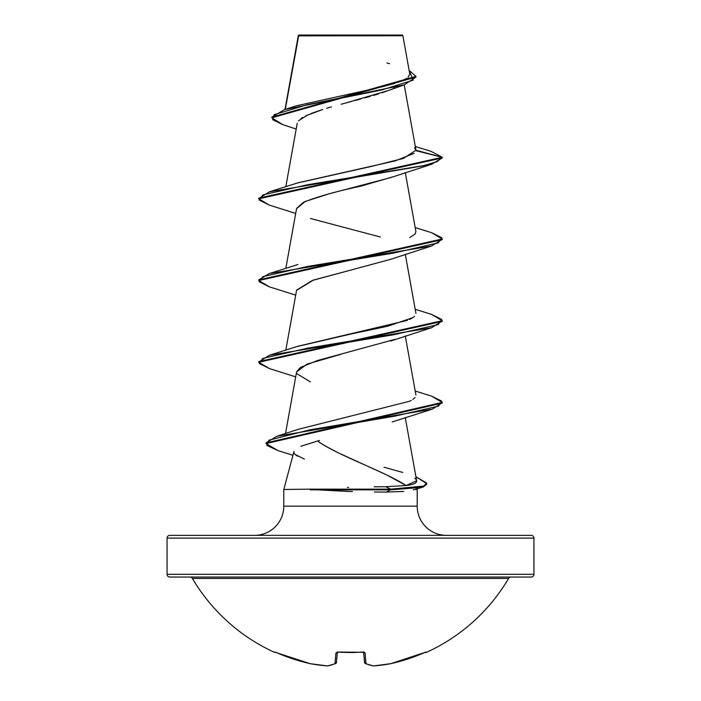<?xml version="1.0" encoding="UTF-8"?>
<svg xmlns="http://www.w3.org/2000/svg" width="701" height="701" viewBox="0 0 701 701"><rect width="100%" height="100%" fill="white"/><g stroke="black" fill="none" stroke-linecap="round" stroke-linejoin="round"><path stroke-width="1.05" d="M510.976 577.046A2.751 2.751 0 0 0 508.611 578.404A183.443 183.443 0 0 1 426.331 652.412A1.376 1.376 0 0 1 425.121 652.377A1.376 1.376 0 0 0 426.331 652.412A183.443 183.443 0 0 0 508.611 578.404L192.389 578.404A183.443 183.443 0 0 0 274.669 652.412L275.572 652.263L293.465 659.071L310.096 663.645A182.9 168.336 -77.1 0 0 327.551 665.932A182.9 69.723 -84.6 0 0 334.999 663.645L335.928 652.973L338.697 652.061L364.222 652.263L365.072 652.973L366.001 663.645A182.9 69.723 84.6 0 0 373.449 665.932A182.9 168.336 77.1 0 0 390.904 663.645L407.535 659.071L425.419 652.263L426.331 652.412L425.428 652.263M531.192 535.354A2.751 2.751 0 0 1 533.943 538.105L533.943 574.294A2.751 2.751 0 0 1 531.192 577.046L169.808 577.046L531.192 577.046A2.751 2.751 0 0 0 533.943 574.294L167.057 574.294A2.751 2.751 0 0 0 169.808 577.046A2.751 2.751 0 0 1 167.057 574.294L533.943 574.294L533.943 538.105A2.751 2.751 0 0 0 531.192 535.354L169.808 535.354A2.751 2.751 0 0 0 167.057 538.105L533.943 538.105L167.057 538.105L167.057 574.294L167.057 538.105A2.751 2.751 0 0 1 169.808 535.354L531.192 535.354L169.808 535.354M298.424 35.856L402.891 35.751L402.19 35.05L298.81 35.05L285.289 109.338L298.424 35.856L342 35.812M446.388 535.354A29.188 29.188 0 0 1 417.209 506.175L417.209 489.491L414.659 489.491L417.209 489.491L417.209 506.175A29.188 29.188 0 0 0 446.388 535.354M283.791 506.175A29.188 29.188 0 0 1 254.612 535.354A29.188 29.188 0 0 0 283.791 506.175L417.209 506.175L283.791 506.175L283.791 489.491L309.938 489.149L283.791 489.491L283.791 506.175M317.571 440.999L319.533 440.438L317.571 440.999C338.206 455.834 383.132 470.678 406.107 485.513L385.769 486.722L406.107 485.513L386.908 475.05L338.355 452.846C327.236 447.177 320.313 443.225 317.571 440.999L300.869 446.283M297.732 456.272C294.648 454.458 293.404 452.846 293.991 451.444L283.791 489.491M347.345 487.432L348.634 487.388M403.75 491.41L401.042 491.62M386.33 492.067L403.574 491.427M348.984 491.462L310.306 489.491L352.41 491.559M298.381 35.479L402.19 35.05L402.891 35.751L393.279 35.725M394.61 87.827L393.033 88.571M386.908 91.051L382.054 92.742M378.715 93.82L373.396 95.441M370.268 96.352L364.835 97.877M360.735 98.999L354.951 100.558M350.737 101.68L341.045 104.265M331.45 106.903L326.648 108.296M305.566 115.893L322.697 109.496L311.2 113.448M308.063 114.745L298.468 120.791M391.938 177.134L364.091 185.204C364.8 185.809 330.276 191.522 303.384 202.335L296.611 208.381L285.806 268.457M296.567 290.363L313.4 280.093L347.95 270.849L312.287 280.479L296.611 290.109L285.806 350.176M394.926 339.363L317.351 360.559L300.422 367.429L296.611 371.819L285.509 433.542M392.139 421.984L432.307 409.156L309.816 429.853L268.895 440.193L266.862 445.372L277.806 450.541L292.957 455.291M414.72 478.143C419.023 481.806 416.149 484.268 406.107 485.513L416.639 480.772L405.266 417.559M411.268 400.332L409.375 401.322L298.644 429.214L276.799 436.294L394.61 416.192L438.511 406.151L441.753 401.121L431.553 396.1L415.194 391.035M296.716 346.644L351.245 333.948L387.723 326.228L412.985 317.597L414.58 316.326M415.921 313.391L405.292 254.279M415.194 233.924L409.796 237.639L415.194 233.924L415.895 231.496L405.292 172.569M297.312 183.014L370.522 166.628L403.382 158.435L415.938 150.242L414.563 147.771M298.389 35.646L307.169 35.663M296.181 129.054L282.669 124.612L272.663 119.643L274.135 114.666L307.31 104.721L404.319 84.821L387.942 90.666L345.374 103.1M302.709 117.426L300.86 118.635M404.319 84.821L415.956 77.084L271.865 117.803L282.722 124.629M269.473 205.165L258.774 198.821L442.226 157.962L442.226 157.287L430.966 151.302M271.865 117.12L415.956 76.4L409.121 70.372L413.161 80.177L381.747 89.973L284.518 109.584L271.865 117.12L271.865 117.803M284.518 109.584L296.742 105.711L375.815 88.3M381.134 87.073L394.786 83.419M398.15 82.315L406.773 78.424M408.035 77.478L409.761 73.894M389.607 63.686L386.891 62.932M415.316 146.535L431.01 151.32L442.226 157.287L415.903 150.671M417.209 489.491L417.025 488.816M390.623 489.833L386.163 492.067L390.623 489.833L423.238 487.029L426.664 484.225L422.168 487.361L390.623 489.833L310.306 489.833L390.623 489.833L390.623 489.149L390.623 489.833M304.4 459.067L295.235 454.537M310.403 381.914L296.812 373.624M296.584 371.951L306.898 364.187L341.133 354.224M347.95 270.849L390.588 259.335L431.571 246.007L307.608 266.441L262.849 276.658L259.186 281.758L269.429 286.867L295.708 295.139M380.389 237.017L310.394 218.475M296.567 208.653L305.294 201.441L328.944 193.862L390.588 177.625L431.579 164.288L307.625 184.722L262.849 194.931L259.186 200.039L269.421 205.148L295.708 213.419M258.809 198.479L269.412 191.82L422.747 165.918L437.214 161.598L442.226 157.287L442.226 157.962L431.579 164.288M442.191 239.339L431.571 246.007M442.191 321.049L431.562 327.726L307.59 348.16L262.84 358.377L259.186 363.486L269.447 368.586L295.708 376.858M442.182 402.777L432.307 409.156M415.938 150.242L442.226 157.287L258.774 198.138L258.774 198.821M431.536 232.662L442.217 238.997L258.783 279.857L269.429 273.53L393.392 253.105L438.16 242.888L441.823 237.779L431.579 232.671L415.194 227.606M431.518 314.372L442.217 320.716L258.783 361.576L258.783 362.251L442.217 321.391L442.217 320.716M431.501 396.083L442.217 402.435L266.056 442.883L276.799 436.294M415.921 476.776L426.664 483.55L423.238 486.354L390.623 489.149L424.017 486.056L426.558 482.963L415.921 476.776M277.859 450.559L266.056 443.567L442.217 403.11L442.217 402.435M269.491 368.603L258.783 362.251M269.482 286.884L258.783 280.531L442.217 239.672L442.217 238.997M414.089 153.344L395.32 160.862L297.934 182.803L269.412 191.82M412.985 317.597L409.55 319.472M407.386 320.392L297.934 346.233L269.447 355.241L393.419 334.815L438.169 324.598L441.814 319.49L431.562 314.381L415.194 309.316M415.08 397.502L412.88 399.386M383.99 467.217L402.812 472.456M385.769 486.722L390.623 489.149L309.938 489.149L390.623 489.149L385.769 486.722L374.185 486.801M258.818 361.909L269.447 355.241M374.378 491.997L386.163 492.067M508.611 578.404L192.389 578.404A2.751 2.751 0 0 0 190.024 577.046M275.581 652.263L275.327 652.175A1.376 1.376 -157.5 0 1 274.818 652.061L274.669 652.412A183.443 183.443 0 0 1 192.389 578.404M364.616 662.427L363.626 652.298L364.511 662.427A1.376 1.341 -5 0 0 366.001 663.645A1.376 1.244 113.6 0 1 365.317 663.558M337.374 652.298L336.384 662.427L337.374 652.298M426.182 652.061A1.376 1.376 157.5 0 1 425.682 652.184A1.376 1.376 -22.5 0 0 426.182 652.061L423.658 652.973A183.443 182.751 180 0 1 390.904 663.645A182.9 168.336 -102.9 0 1 373.449 665.932A182.9 69.723 -95.4 0 1 366.001 663.645L365.072 652.973L362.294 652.184L363.854 652.386L363.591 651.834M390.808 663.663A1.376 0.535 -100.7 0 0 390.851 663.663A1.376 0.535 -100.7 0 0 390.904 663.645L425.673 652.175M335.683 663.558L335.683 663.558A1.376 1.244 -113.6 0 1 334.999 663.645A1.376 1.341 5 0 0 336.489 662.427L334.999 663.645L336.033 663.312M373.326 665.941L365.335 663.567L366.001 663.645L364.511 662.427L364.993 663.356M363.653 652.123A1.376 1.262 -5 0 0 365.072 652.973A1.376 1.262 175 0 1 363.758 652.342M362.303 652.061A183.347 169.388 180 0 1 338.697 652.061L335.928 652.973A1.376 1.262 5 0 0 337.347 652.123M274.818 652.061A1.376 1.376 22.5 0 0 275.318 652.184L274.818 652.061M356.397 652.447L338.697 652.061M277.342 652.973L310.105 663.645A183.443 182.751 180 0 1 277.342 652.973L275.23 652.158M337.242 652.342A1.376 1.262 -175 0 1 335.928 652.973L334.999 663.645A182.9 69.723 95.4 0 1 327.551 665.932A182.9 168.336 102.9 0 1 310.096 663.645A1.376 0.535 100.7 0 0 310.149 663.663A1.376 0.535 -79.3 0 1 310.096 663.645M335.665 663.567L336.489 662.427L335.665 663.567L327.621 665.95A1.376 0.535 -85.8 0 1 327.551 665.932A1.376 1.262 80.1 0 0 327.98 665.924A1.376 1.262 -99.9 0 1 327.551 665.932A1.376 0.535 94.2 0 0 327.63 665.95A1.376 0.535 94.2 0 0 327.674 665.941M350.5 652.535L339.924 652.254M298.284 35.663L285.009 109.426M404.214 84.856L415.903 149.821M297.233 123.236L285.806 186.746M405.292 335.998L415.895 394.935M409.77 73.947L402.891 35.751M298.214 36.426L298.214 35.812M415.956 77.084L415.956 76.4M413.204 489.903L422.168 487.361M390.597 341.054L431.562 327.726M258.783 279.857L258.783 280.531M266.056 442.883L266.056 443.567M426.664 483.55L426.664 484.225M297.943 264.514L269.429 273.53M373.379 665.95L390.851 663.663M365.335 663.567L364.511 662.427M350.649 652.535L353.453 652.517M337.146 652.386L338.706 652.184L337.146 652.386L337.409 651.834M274.669 652.412L275.879 652.377M310.149 663.663L327.621 665.95"/></g></svg>
